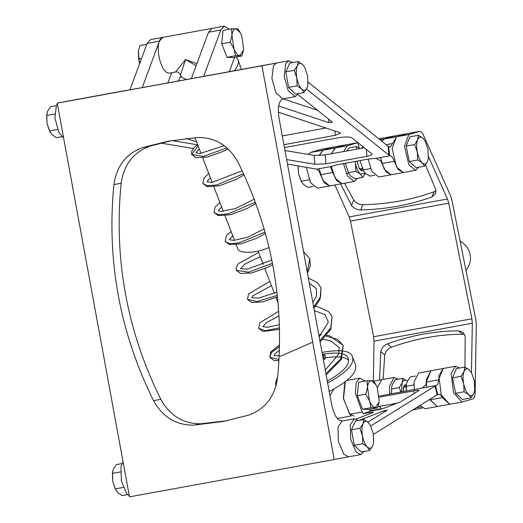 <?xml version="1.0" encoding="UTF-8"?>
<svg xmlns="http://www.w3.org/2000/svg" width="523" height="523" viewBox="0 0 523 523"><rect width="100%" height="100%" fill="white"/><g stroke="black" fill="none" stroke-linecap="round" stroke-linejoin="round"><path stroke-width="0.78" d="M229.512 29.203L224.321 26.15L212.037 28.386L208.54 32.236L191.372 78.62L142.236 87.576L159.404 41.193L162.901 37.342L150.617 39.585L147.12 43.429L129.952 89.812L112.066 93.074M171.655 72.736L167.896 82.902M235.487 70.527L191.372 78.62M342.022 421.008L342.081 421.002C337.518 420.688 334.02 415.184 331.582 404.475L279.027 118.133C277.504 107.254 278.811 100.828 282.956 98.867L275.928 92.917L271.914 78.391L273.437 65.702L276.406 63.067L261.958 65.813L334.223 459.54L348.645 456.795M171.806 140.55L149.97 146.165L142.759 147.538C126.305 153.553 116.688 165.909 113.903 184.612L121.12 183.24C113.753 259.003 126.965 331.02 160.77 399.278L153.553 400.651C162.797 417.158 176.186 425.323 193.713 425.147L200.924 423.774L226.858 420.747M121.12 183.24C123.899 164.536 133.515 152.18 149.97 146.165M200.924 423.774C183.396 423.957 170.014 415.792 160.77 399.278M229.336 71.644L234.631 57.262M142.236 87.576L129.952 89.812M224.321 26.15L220.824 30.001L203.656 76.384M193.713 425.147L223.256 421.46L248.686 415.125C265.141 409.11 274.765 396.754 277.543 378.051C284.911 302.287 271.692 230.277 237.893 162.012C228.649 145.505 215.267 137.34 197.74 137.516L168.19 141.203L142.759 147.538M153.553 400.651C119.754 332.386 106.535 260.376 113.903 184.612M276.386 63.067L235.442 70.533L288.689 60.825L285.721 63.466L284.198 76.155L288.212 90.682L295.214 96.631L298.391 93.571M334.223 459.54L129.488 496.85L57.229 103.129L71.697 100.377L58.648 102.854M57.229 103.129L261.958 65.813M328.588 119.146L328.908 122.67L332.36 122.205M297.888 94.526L332.314 122.14M186.286 138.49L196.589 141.91M63.629 138.007L58.916 132.469L54.895 117.943L56.425 105.254L57.36 103.855M160.816 143.093L193.235 148.467M198.701 149.375L199.511 149.513M287.46 164.085L316.709 169.151C318.18 169.759 319.435 171.609 320.475 174.708L332.759 172.472L331.765 169.988L331.556 167.765M380.463 157.534L384.268 169.204L391.06 174.767L385.961 171.832L380.901 161.032L376.083 158.332L368.623 159.018L335.871 164.987L331.039 166.543L330.713 167.386L331.765 169.988M381.895 163.516L394.179 161.28C393.139 158.181 391.884 156.325 390.413 155.723L389.53 155.429L388.72 146.551L388.066 146.224L388.877 155.109L389.53 155.429M388.877 155.109L306.491 89.028M328.908 122.67L278.654 105.986M278.347 112.203L339.597 132.535L340.466 133.202L335.282 135.313L283.897 144.681M197.295 144.76L171.845 140.543M284.976 150.546L314.114 155.377L314.931 164.255L286.63 159.567M284.434 147.578L339.041 137.621C345.213 136.706 349.456 136.745 351.763 137.739L371.886 153.88C372.566 154.716 370.912 155.54 366.924 156.338L325.94 163.804L325.123 154.926L314.114 155.377M372.101 154.22L371.886 153.88M314.931 164.255L325.94 163.804M282.296 135.941L325.914 127.991M283.067 98.84L317.533 110.288M308.125 82.118L388.066 146.224M388.72 146.551L390.413 146.911L392.551 143.511L386.137 144.681M325.123 154.926L364.289 147.787M292.743 62.57L288.689 60.825M394.179 161.28L398.245 169.596L403.344 172.525L396.552 166.968L392.158 148.499L396.512 136.797L407.129 133.679L419.57 131.404L378.835 138.824L382.561 138.157L379.227 139.138M382.561 138.157L394.845 135.915L384.228 139.04L381.79 141.197L384.536 138.961L396.82 136.725L392.551 143.511M331.314 153.795L335.4 147.917L323.116 150.16L319.135 155.573L322.809 150.232L333.426 147.113L345.71 144.871L335.093 147.989L331.314 153.795M331.307 166.366L335.132 178.16L341.924 183.723L336.825 180.788L332.759 172.472M357.392 178.408L354.208 181.481L329.64 185.959L324.541 183.024L320.475 174.708M235.461 70.527L222.621 72.926M124.35 90.839L125.487 90.629M359.236 420.355L383.915 410.803L387.334 410.124M387.308 410.156L367.93 422.172M370.748 425.944L435.129 386.013L437.032 394.885L373.396 434.352M429.821 399.356L430.063 399.834L442.347 397.598C441.039 395.028 439.719 393.937 438.385 394.322L437.594 394.63L435.692 385.752L435.129 386.013M437.032 394.885L437.594 394.63M397.297 403.115L377.933 406.646M358.432 420.499L354.385 418.76L342.101 420.995L337.976 427.03L338.414 441.589L343.814 454.219L348.625 456.801L360.909 454.559L364.086 451.506M356.268 418.988L372.86 412.569L373.566 412.15L372.265 412.098L363.4 413.713L362.164 411.987L349.88 414.223L351.116 415.955L337.283 418.478M371.912 412.935L372.265 412.098M379.365 406.384L379.737 406.848L379.633 406.338M379.182 396.074L422.146 388.059L426.016 384.582L426.252 382.084L430.913 370.729L443.197 368.493L438.536 379.848L426.252 382.084M379.855 406.293L381.045 409.032L379.737 406.848M377.318 387.778L381.777 379.685L377.318 387.778M379.267 397.186L413.732 390.903L414.275 393.433M442.347 397.598L449.721 404.292L462.005 402.056L472.929 398.866C474.269 398.336 474.995 396.493 475.106 393.342L476.316 324.489L475.897 320.056L451.839 199.851L450.538 195.674L423.44 135.143C422.146 132.404 420.806 131.168 419.413 131.443L408.796 134.561L404.442 146.263L408.836 164.725L415.628 170.289L418.812 167.216M435.692 385.752L436.483 385.451C437.764 384.823 438.451 382.954 438.536 379.848M413.732 390.903C417.733 390.197 419.492 390.06 419.008 390.491L419.152 390.335M419.008 390.491L400.52 401.873L385.026 407.862L378.783 409.581L369.918 411.196L363.4 413.713M129.325 495.935L126.795 493.771L121.395 481.14L120.963 466.581L123.055 461.783M365.054 381.156L359.863 378.103L356.209 382.405L355.346 393.126L362.164 411.987M359.863 378.103L347.089 380.43M345.291 381.895L343.487 398.801L349.88 414.223M370.277 408.849L369.918 411.196M430.063 399.834L437.437 406.534L429.834 399.35M354.385 418.76L350.26 424.794L350.698 439.346L356.098 451.983L360.909 454.559M186.371 79.535L181.285 76.861L180.527 74.881L185.58 59.57L196.145 65.735M234.317 70.736C237.828 66.63 239.044 62.884 237.972 59.511L236.206 56.974M196.903 63.682L185.58 59.57L175.466 72.043C177.101 71.409 178.788 72.357 180.527 74.881M236.18 244.725L237.553 248.281C237.717 253.243 253.936 254.328 269.064 247.484M241.41 69.448L237.978 59.517M175.466 72.043L169.426 73.148C159.829 73.998 153.435 39.807 162.895 37.342M322.024 352.41C340.46 349.227 350.6 350.665 352.437 356.725L355.444 364.544C357.81 372.043 349.063 381.025 329.196 391.485M276 386.092C275.163 383.627 275.686 380.875 277.569 377.835M352.437 356.725C354.842 363.89 346.579 372.644 327.633 382.98M333.628 389.302L329.974 395.734M325.626 357.817C338.008 355.947 345.657 356.83 348.566 360.458M322.364 354.261C338.054 351.789 346.657 353.156 348.187 358.36C350.351 364.472 343.389 372.062 327.293 381.13M344.82 382.601L343.369 398.042L349.397 413.686L354.11 416.145M325.286 355.784L325.051 359.124C323.619 357.843 323.345 356.346 324.234 354.646L325.286 355.784M460.103 241.142C465.83 244.62 469.138 249.066 470.04 254.492C471.295 259.846 469.935 265.141 465.954 270.391M351.502 205.343C353.783 208.317 356.856 209.847 360.713 209.932L362.955 204.722C359.092 204.637 356.026 203.107 353.744 200.126L351.502 205.343L340.656 183.952M344.559 183.24L353.744 200.126M436.032 190.712L434.129 191.751L431.887 196.962L435.607 193.615L435.907 189.96L425.506 164.941M349.187 216.921L350.488 221.092L448.76 203.186L447.459 199.008L349.187 216.921L334.897 184.998M428.5 156.665L447.459 199.008M431.887 196.962C409.823 204.99 386.098 209.311 360.713 209.932M362.955 204.722C388.334 204.101 412.059 199.773 434.129 191.751M373.35 380.901L374.05 341.146L472.321 323.234L471.452 372.703M472.321 323.234L471.896 318.808L373.625 336.714L374.05 341.146M373.625 336.714L350.488 221.092M319.043 168.726L322.848 180.396L329.64 185.959L317.356 188.195L310.564 182.638L306.295 167.21M308.224 154.403L310.525 152.468L321.142 149.349L333.426 147.113L333.654 148.238M395.074 137.046L394.845 135.915L407.129 133.679M459.547 368.002L455.481 366.25L451.14 373.474L453.487 392.675L462.005 402.056M448.76 203.186L471.896 318.808M358.02 142.753L359.053 147.904M368.074 159.116L371.984 171.446L378.776 177.003L415.628 170.289M354.208 181.481L347.416 175.918L343.506 163.594M343.598 151.559L347.377 145.754L357.994 142.635L345.71 144.871M426.546 387.262L426.376 379.62L430.913 370.729L418.629 372.971L414.092 381.862L414.294 389.733M419.838 405.547L425.153 408.77L449.721 404.292L441.203 394.917L438.856 375.717L443.197 368.493L455.481 366.25M379.541 380.097L380.777 351.613L384.732 355.006L383.104 379.443M387.504 343.814C411.307 335.276 435.031 330.954 458.678 330.843L462.639 334.236C438.987 334.347 415.262 338.669 391.466 347.207L387.504 343.814C383.96 345.285 381.712 347.887 380.777 351.613M464.967 367.133L465.176 336.23L463.032 332.373L458.678 330.843M422.381 408.077L413.013 409.784M462.639 334.236L464.64 334.504M384.732 355.006C385.673 351.279 387.916 348.678 391.466 347.207M392.505 404.972L392.139 404.057M389.727 394.211L389.524 386.34L394.061 377.449L398.127 379.201M307.91 84.772L307.027 87.975L303.941 92.564L301.621 89.002C303.856 91.035 305.661 90.688 307.027 87.975L307.91 84.772L307.602 75.835L304.752 67.447L302.765 64.721L304.752 67.447M297.103 85.844L296.783 77.894C297.783 82.941 299.398 86.641 301.621 89.002L297.103 85.844L288.624 87.387L285.78 71.886L289.768 63.113L298.247 61.564L302.765 64.721C300.522 62.695 298.718 63.035 297.352 65.754C296.116 68.768 295.926 72.815 296.783 77.894L294.259 70.344L297.352 65.754L298.247 61.564M288.624 87.387L295.456 94.107L303.941 92.564M285.78 71.886L294.259 70.344M286.225 70.906L288.598 65.682M293.436 92.126L289.396 88.152M288.376 86.034L286.022 73.233M373.599 442.706L372.722 445.903L369.63 450.493L367.309 446.93C369.552 448.963 371.356 448.623 372.722 445.903L373.599 442.706L373.291 433.763L370.441 425.376L368.454 422.656L370.441 425.376M362.799 443.772L362.472 435.822C363.478 440.869 365.087 444.576 367.309 446.93L362.799 443.772L354.313 445.315L351.469 429.821L355.457 421.041L363.943 419.492L368.454 422.656C366.218 420.623 364.413 420.969 363.047 423.682C361.811 426.703 361.615 430.749 362.472 435.822L359.955 428.272L363.047 423.682L363.943 419.492M354.313 445.315L361.145 452.035L369.63 450.493M351.469 429.821L359.955 428.272M351.92 428.834L354.287 423.617M359.131 450.055L355.091 446.08M354.064 443.962L351.718 431.168M121.911 463.607L116.368 464.614L113.275 469.203L112.38 473.393L112.7 481.343L112.478 471.838M115.844 490.254L112.7 481.343L115.223 488.894L117.538 492.45L122.055 495.614L127.56 494.608M120.859 471.851L112.38 473.393M123.703 487.344L115.223 488.894M56.216 105.672L50.672 106.685L47.58 111.275L46.684 115.465L47.011 123.415L46.789 113.903M50.149 132.326L47.011 123.415L49.528 130.959L51.849 134.522L56.36 137.68L61.871 136.68M55.17 113.916L46.684 115.465M58.014 129.416L49.528 130.959M243.535 50.116L241.94 55.935L239.802 55.647L243.541 50.097L243.666 49.044L241.685 35.584L240.384 32.766L235.84 28.726L237.978 29.007L240.312 32.642M235.468 55.758L233.958 48.789C235.716 53.124 237.664 55.405 239.802 55.647L235.468 55.758L226.989 57.308L221.772 43.762L223.027 30.386L231.506 28.837L235.84 28.726C233.755 28.85 232.467 31.053 231.977 35.329L233.958 48.789L230.251 42.213L231.977 35.329L231.506 28.837M226.989 57.308L233.461 57.478L241.94 55.935M221.772 43.762L230.251 42.213M221.85 42.906L222.791 32.838M230.689 57.36L228.178 57.092M226.198 55.268L222.092 44.592M139.53 63.943L138.347 51.326L138.68 58.903L139.543 63.911M146.806 44.272L139.935 45.527L138.347 51.326M138.68 58.903L141.589 58.373M379.077 402.089L377.482 407.888L375.344 407.6L379.083 402.05L379.208 400.997L377.227 387.536L375.926 384.719L371.382 380.679L373.52 380.966L375.854 384.595M371.016 407.711L369.5 400.742C371.258 405.077 373.206 407.358 375.344 407.6L371.016 407.711L362.531 409.261L357.314 395.715L358.569 382.339L367.048 380.79L371.382 380.679C369.297 380.803 368.009 383.006 367.519 387.281L369.5 400.742L365.793 394.165L367.519 387.281L367.048 380.79M362.531 409.261L369.003 409.431L377.482 407.888M357.314 395.715L365.793 394.165M357.392 394.858L358.333 384.797M366.231 409.313L363.72 409.045M361.746 407.221L357.634 396.545M422.937 138.164L425.16 141.105L422.937 138.164C420.695 136.32 418.93 136.836 417.629 139.719L418.413 135.28L422.937 138.164M428.278 158.678L427.572 161.319L428.317 158.43L427.912 148.963L425.16 141.105M424.598 166.164L422.264 162.882C424.506 164.725 426.278 164.209 427.572 161.319L424.598 166.164L416.112 167.706L409.261 161.548L406.168 146.107L414.654 144.564L417.629 139.719C416.471 142.897 416.36 147.015 417.295 152.082L414.654 144.564M417.74 159.999L417.295 152.082C418.374 157.103 420.034 160.705 422.264 162.882L417.74 159.999L409.261 161.548M406.168 146.107L409.934 136.83L418.413 135.28M414.007 165.817L410.091 162.293M408.973 160.13L406.423 147.388M406.561 145.133L408.875 139.438M362.021 167.988L360.805 169.576M298.103 165.804L298.548 173.721L297.973 165.83M301.666 182.233L298.548 173.721L301.189 181.239L303.523 184.521L308.047 187.404L313.297 186.443M309.675 179.696L301.189 181.239M362.478 169.047L361.543 169.648L358.856 167.68M356.961 161.143L359.072 168.073C360.589 170.557 361.962 171.315 363.184 170.354M360.439 174.152L365.414 173.309L362.766 177.428L360.439 174.152L355.915 171.269L355.463 163.346C356.549 168.373 358.203 171.969 360.439 174.152M355.143 161.476L355.463 163.346L355.025 161.496M359.87 148.591L356.961 149.12M345.337 163.261L348.749 173.656L345.317 163.268M356.353 149.232L356.588 146.551L360.027 148.565M356.588 146.551L348.952 147.944L346.873 150.957M348.749 173.656L350.613 175.937L355.137 178.82L362.766 177.428M355.915 171.269L348.279 172.662M360.072 160.574L363.492 170.969L360.059 160.581M362.733 146.538L361.615 148.271M363.492 170.969L365.348 173.257L369.872 176.133L374.716 175.251M363.021 169.975L370.657 168.583M469.321 369.931L471.543 372.873L469.321 369.931C467.078 368.081 465.307 368.604 464.012 371.487L464.797 367.048L469.321 369.931M474.662 390.446L473.956 393.087L474.701 390.197L474.289 380.731L471.543 372.873M470.975 397.931L468.647 394.649C470.89 396.493 472.655 395.97 473.956 393.087L470.975 397.931L462.489 399.474L455.638 393.316L452.545 377.874L461.031 376.325L464.012 371.487C462.848 374.664 462.737 378.783 463.672 383.849L461.031 376.325M464.123 391.766L463.672 383.849C464.757 388.87 466.411 392.466 468.647 394.649L464.123 391.766L455.638 393.316M452.545 377.874L456.311 368.597L464.797 367.048M460.384 397.585L456.468 394.061M455.356 391.897L452.8 379.155M452.944 376.9L455.252 371.206M404.436 386.262L406.129 387.321M403.285 388.72L405.103 385.935L406.194 386.17M406.364 384.686C404.913 384.209 403.906 385.405 403.344 388.275L403.233 391.747M401.069 392.145L399.206 387.595L402.18 382.758L402.965 378.319L407.489 381.195C405.247 379.352 403.475 379.875 402.18 382.758L401.383 392.087M394.466 404.214L394.205 403.678M391.557 393.878L391.649 387.19M402.965 378.319L395.336 379.711L392.355 384.549L391.675 387L391.596 393.871M394.296 403.664L394.545 404.181M399.206 387.595L391.57 388.988M406.293 391.191L406.391 384.503M415.452 376.044L410.071 377.024L407.097 381.862L406.417 384.313L406.332 391.184M416.138 407.842L421.093 407.018M406.312 386.301L413.941 384.908M159.404 41.193L147.12 43.429M220.824 30.001L208.54 32.236M124.905 90.675L71.658 100.383M331.039 166.543L316.709 169.151M390.413 155.723L376.083 158.332M334.883 130.972L335.282 135.313M366.283 149.382L366.924 156.338M383.915 410.803L384.189 412.085M422.146 388.059L436.483 385.451M369.944 410.79L380.927 408.79M180.88 75.815L178.31 81M325.921 373.625L340.65 359.072L343.251 345.533L337.27 339.25L326.077 336.119M320.207 335.818L318.984 335.831M279.55 346.448L271.568 352.417L269.75 357.216L279.034 359.51M319.873 340.702L330.693 328.019L332.098 316.578L328.562 311.577L317.271 306.57L315.65 306.288M278.733 311.192L259.748 322.822L258.604 328.261L265.226 330.699L279.517 327.882M313.695 307.04L320.573 296.737L320.952 287.63L317.383 282.59L308.393 278.125M269.822 281.433L248.582 293.874L247.444 299.287L257.166 301.529L277.334 295.384M307.269 272.025L309.786 258.637L303.543 251.7M258.663 252.472L238.455 263.638L236.095 267.809L236.298 270.332L248.425 272.215L272.463 263.259M231.068 231.441L226.269 235.938L225.138 241.351L229.447 243.672L238.815 242.953L265.083 232.107M219.915 202.473L215.11 206.977L213.972 212.377L218.477 214.724L228.29 213.848L255.394 202.224M208.755 173.512L203.97 177.99L202.826 183.423L207.245 185.75L216.849 184.939L243.541 173.695M198.073 145.773L191.673 154.462L203.454 156.403L226.982 147.859M322.809 150.232L310.525 152.468M408.796 134.561L396.512 136.797M384.228 139.04L380.051 139.798M347.377 145.754L335.093 147.989M112.622 92.917L71.677 100.377M295.214 96.631L282.93 98.867M373.67 381.162L394.061 377.449M181.35 77.201L181.285 76.861M194.968 137.699L201.035 153.461M202.715 157.822L212.188 182.422M213.868 186.789L223.347 211.39M225.027 215.757L234.5 240.358M212.037 28.386L162.901 37.342M278.079 302.882L276.013 297.522M274.392 293.318L264.854 268.554M263.239 264.35L258.133 251.086M325.051 359.124L323.319 359.464M325.267 370.068L338.695 354.313L339.166 347.638L330.628 340.735L323.037 339.355M279.445 350.201L275.013 353.862L274.006 355.62L281.06 356.019L312.682 342.166M319.167 336.832L328.32 322.135L325.156 314.643L314.362 310.655M279.027 315.899L266.449 322.528L262.86 326.62M262.853 326.659L267.763 327.274L279.426 324.665M312.865 302.516L316.428 296.26L316.565 288.931L309.309 283.139M271.437 285.643L252.714 295.913L251.7 297.685L258.643 298.097L276.961 292.148M305.935 264.762L304.87 258.944M260.284 256.675L244.954 263.997L240.547 268.691M240.547 268.717L247.556 269.123L271.823 260.029M232.748 235.808L229.388 239.717M229.388 239.75L233.846 240.397L247.51 237.22L264.18 228.937M221.595 206.84L218.235 210.743M218.228 210.782L220.83 211.423L235.324 208.618L254.25 199.171M210.436 177.872L208.592 179.494L207.082 181.782M207.075 181.821L211.867 182.449L242.188 170.799M199.283 148.905L195.922 152.814M195.922 152.853L199.956 153.514L224.347 145.727M324.234 354.646L322.501 354.993M326.169 375.004L341.395 359.203L343.251 345.533L329.804 335.831L326.803 335.256M321.259 334.733L318.775 334.687M279.583 344.86L270.888 351.809L269.75 357.216L274.104 360.452L278.968 360.752M197.602 144.544L193.843 147.761L191.47 151.938L191.673 154.462L195.994 157.671L207.206 157.037L222.589 151.618L228.061 148.839M320.122 342.035L330.804 329.17L332.098 316.578M258.604 328.261L262.945 331.484L279.557 329.359M313.924 308.282L320.069 299.319L320.952 287.63M247.444 299.287L251.785 302.516L262.638 301.954L277.491 296.861M307.472 273.104L310.381 265.697L309.786 258.637M236.298 270.332L240.593 273.542L251.785 272.921L267.168 267.508L272.738 264.677M225.138 241.351L229.46 244.581L240.881 243.895L256.564 238.285L265.462 233.448M213.972 212.377L218.326 215.613L230.715 214.691L247.654 208.213L255.865 203.499M202.826 183.423L207.167 186.646L219.627 185.711L236.664 179.16L244.104 174.911M321.299 149.317L357.882 142.648M428.252 158.868L428.317 158.43M348.54 173.27L346.324 173.669M474.636 390.635L474.701 390.197M391.675 387L391.609 387.438M406.417 384.313L406.351 384.751"/></g></svg>

